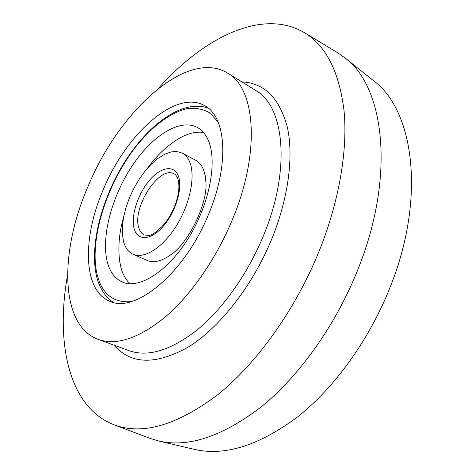<?xml version="1.0" encoding="UTF-8"?>
<svg xmlns="http://www.w3.org/2000/svg" width="475" height="475" viewBox="0 0 475 475"><rect width="100%" height="100%" fill="white"/><g stroke="black" fill="none" stroke-linecap="round" stroke-linejoin="round"><path stroke-width="0.71" d="M203.466 132.46C196.027 131.379 187.963 133.333 179.283 138.314C167.372 145.392 156.738 155.402 147.381 168.346M123.53 217.455C119.189 232.477 117.895 247.024 119.647 261.102L120.905 267.318C122.74 274.295 125.774 279.763 129.996 283.723M107.184 261.488C101.092 236.431 111.928 196.466 131.949 166.203C151.899 135.933 179.9 117.913 197.481 127.52C202 130.049 205.562 134.241 208.175 140.077C217.639 160.782 209.796 203.371 188.919 237.334C168.12 271.397 139.258 289.483 122.419 282.079C114.849 278.718 109.772 271.854 107.184 261.488M182.234 153.092L195.682 160.277C199.013 162.064 201.584 165.116 203.407 169.421L205.176 175.483L205.93 182.626C207.741 203.419 188.409 243.224 170.953 254.648C161.678 261.28 153.716 263.197 147.054 260.413L133.089 254.285C128.511 252.172 125.353 247.992 123.607 241.739L122.378 234.365L122.402 225.94L123.66 216.766L126.089 207.165L129.592 197.469L134.051 187.987L139.317 179.039L145.213 170.923L151.561 163.911L158.139 158.264L164.736 154.209L171.107 151.917L177.021 151.519L182.234 153.092C185.511 154.85 188.023 157.884 189.774 162.195C195.587 176.296 190.012 203.971 176.427 225.744C162.889 247.588 144.151 259.35 133.089 254.285M158.127 88.671C203.312 37.685 262.319 7.778 304.315 32.615L337.262 52.511L344.696 57.695L373.38 80.59C413.517 109.707 426.479 197.042 390.046 287.411C369.253 339.863 334.477 387.814 297.51 416.985C258.94 445.639 224.533 456.428 194.287 449.344L158.555 440.954L149.886 438.318L113.875 424.721C68.388 407.063 55.409 342.202 67.551 275.168M344.696 57.695C384.328 86.195 395.978 175.887 357.568 270.311C335.653 325.066 299.707 375.428 262.093 406.184C222.888 436.383 188.373 447.973 158.555 440.954M304.315 32.615C326.022 45.588 339.281 71.767 344.084 111.156C347.742 150.296 339.263 201.097 319.158 251.067C295.402 309.765 256.607 363.678 217.396 394.992C176.558 425.523 142.049 435.433 113.875 424.721M232.21 220.044C216.066 258.923 190.914 294.969 165.49 316.795C138.979 338.331 116.523 345.853 98.123 339.37C59.037 324.87 59.749 250.307 88.481 185.381C119.195 111.352 186.93 48.391 227.489 73.007C255.443 88.047 260.983 151.869 232.21 220.044M103.526 189.008C126.356 133.796 176.041 88.73 204.814 105.782C226.153 116.654 229.793 164.386 208.549 214.338C184.704 273.351 134.971 313.803 109.867 301.281C82.585 290.694 82.306 237.191 103.526 189.008M130.993 301.661C113.05 302.979 101.703 293.687 96.948 273.784C89.241 239.62 106.453 184.965 135.019 147.761C151.412 126.896 170.359 112.326 187.506 108.561C195.86 107.635 203.359 109.102 210.009 112.973L218.179 122.158M144.406 235.042C141.787 233.801 139.941 231.408 138.86 227.863C131.682 207.973 159.416 164.956 174.111 173.88C175.263 174.188 176.48 175.738 177.769 178.529C181.723 190.825 174.836 211.054 164.225 224.194C157.237 231.497 152.196 235.22 149.102 235.368L144.406 235.042M178.333 175.952C182.893 187.471 175.934 211.464 163.602 225.845C151.335 240.403 137.643 241.27 134.229 228.968C130.643 216.861 137.382 195.011 148.74 181.201C160.033 167.224 173.945 164.213 178.333 175.952M241.876 81.902C264.254 82.929 279.383 97.921 287.256 126.878C293.835 155.764 288.592 197.754 271.771 238.973C252.558 285.897 219.676 327.637 188.456 346.976C155.818 365.21 131.005 364.61 114.006 345.177M98.123 339.37L129.052 350.675C148.087 357.384 170.899 350.378 197.499 329.656C222.983 308.643 247.825 273.665 263.441 235.713C291.288 169.195 284.371 106.014 255.502 90.327L227.489 73.007M208.252 108.163C183.338 99.043 149.874 123.15 126.112 159.778C102.368 196.62 89.395 244.079 96.419 275.642C99.584 289.988 107.867 299.582 113.863 302.51"/></g></svg>
